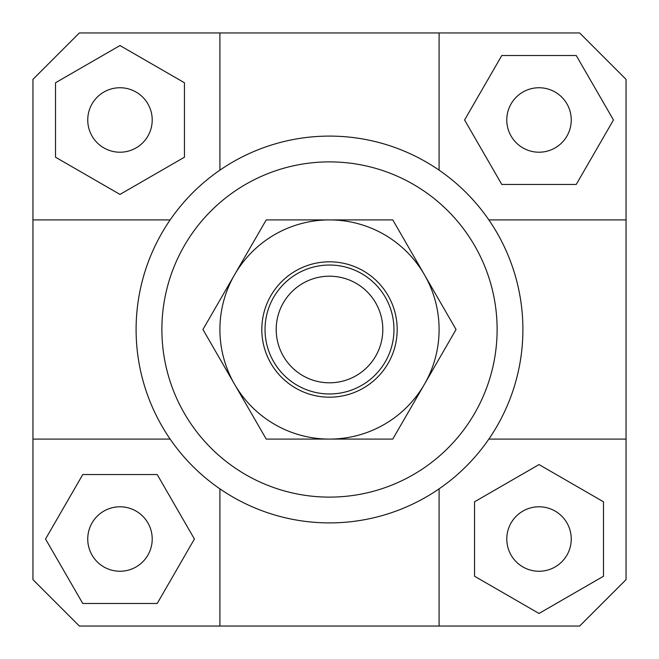 <?xml version="1.0" encoding="UTF-8"?>
<svg xmlns="http://www.w3.org/2000/svg" width="659" height="659" viewBox="0 0 659 659"><rect width="100%" height="100%" fill="white"/><g stroke="black" fill="none" stroke-linecap="round" stroke-linejoin="round"><path stroke-width="0.99" d="M393.967 329.5A64.467 64.467 0 0 1 329.5 393.967A64.467 64.467 0 0 1 265.033 329.5A64.467 64.467 0 0 1 329.5 265.033A64.467 64.467 0 0 1 393.967 329.5M329.5 382.805A53.305 53.305 0 0 0 382.805 329.5A53.305 53.305 0 0 0 329.5 276.195A53.305 53.305 0 0 0 276.195 329.5A53.305 53.305 0 0 0 329.5 382.805M152.213 539.021A32.233 32.233 0 0 1 119.979 571.254A32.233 32.233 0 0 1 87.746 539.021A32.233 32.233 0 0 1 119.979 506.787A32.233 32.233 0 0 1 152.213 539.021M539.021 506.787A32.233 32.233 0 0 1 571.254 539.021A32.233 32.233 0 0 1 539.021 571.254A32.233 32.233 0 0 1 506.787 539.021A32.233 32.233 0 0 1 539.021 506.787M506.787 119.979A32.233 32.233 0 0 1 539.021 87.746A32.233 32.233 0 0 1 571.254 119.979A32.233 32.233 0 0 1 539.021 152.213A32.233 32.233 0 0 1 506.787 119.979M119.979 152.213A32.233 32.233 0 0 1 87.746 119.979A32.233 32.233 0 0 1 119.979 87.746A32.233 32.233 0 0 1 152.213 119.979A32.233 32.233 0 0 1 119.979 152.213M32.95 439.092L170.146 439.092A193.4 193.4 0 0 1 136.1 329.5A193.4 193.4 0 0 0 329.5 522.9A193.4 193.4 0 0 0 522.9 329.5A193.4 193.4 0 0 1 488.854 439.092L626.05 439.092L626.05 579.632L579.632 626.05L79.368 626.05L32.95 579.632L32.95 79.368L79.368 32.95L579.632 32.95L626.05 79.368L626.05 439.092M439.092 626.05L439.092 488.854A193.4 193.4 0 0 1 219.908 488.854L219.908 626.05M161.883 329.5A167.617 167.617 0 0 1 329.5 161.883A167.617 167.617 0 0 1 497.117 329.5A167.617 167.617 0 0 1 329.5 497.117A167.617 167.617 0 0 1 161.883 329.5M626.05 219.908L488.854 219.908A193.4 193.4 0 0 1 522.9 329.5A193.4 193.4 0 0 0 329.5 136.1A193.4 193.4 0 0 0 136.1 329.5A193.4 193.4 0 0 1 170.146 219.908L32.95 219.908M219.908 32.95L219.908 170.146A193.4 193.4 0 0 1 439.092 170.146L439.092 32.95M55.513 82.762L55.513 157.204L119.979 194.421L184.446 157.204L184.446 82.762L119.979 45.537L55.513 82.762M576.238 55.513L501.796 55.513L464.579 119.979L501.796 184.446L576.238 184.446L613.463 119.979L576.238 55.513M603.487 576.238L603.487 501.796L539.021 464.579L474.554 501.796L474.554 576.238L539.021 613.463L603.487 576.238M82.762 603.487L157.204 603.487L194.421 539.021L157.204 474.554L82.762 474.554L45.537 539.021L82.762 603.487M234.588 274.704A109.592 109.592 0 0 0 329.5 439.092A109.592 109.592 0 0 0 424.412 274.704L456.053 329.5L392.772 439.092L266.228 439.092L202.947 329.5L266.228 219.908L329.5 219.908A109.592 109.592 0 0 0 234.588 274.704M397.188 329.5A67.688 67.688 0 0 1 329.5 397.188A67.688 67.688 0 0 1 261.812 329.5A67.688 67.688 0 0 1 329.5 261.812A67.688 67.688 0 0 1 397.188 329.5M329.5 219.908L392.772 219.908L424.412 274.704A109.592 109.592 0 0 0 329.5 219.908"/></g></svg>
